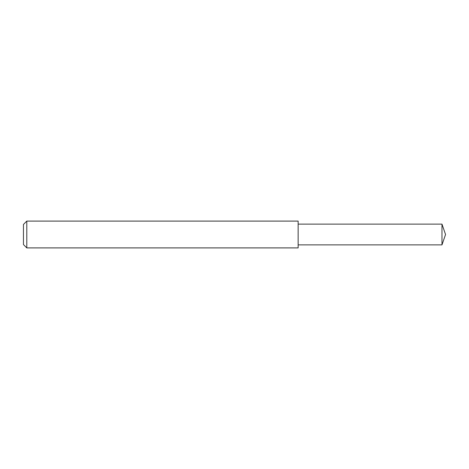 <?xml version="1.0" encoding="UTF-8"?>
<svg xmlns="http://www.w3.org/2000/svg" width="469" height="469" viewBox="0 0 469 469"><rect width="100%" height="100%" fill="white"/><g stroke="black" fill="none" stroke-linecap="round" stroke-linejoin="round"><path stroke-width="0.7" d="M26.797 247.902L23.45 244.548L23.45 224.452L26.797 221.098L298.149 221.098L298.149 247.902L26.797 247.902L26.797 221.098L298.149 221.098M441.974 224.118L298.149 224.118L441.974 224.118L441.974 244.882L445.55 234.5L441.974 224.118L445.55 234.5M23.45 224.452L26.797 221.098M298.149 244.882L441.974 244.882"/></g></svg>

